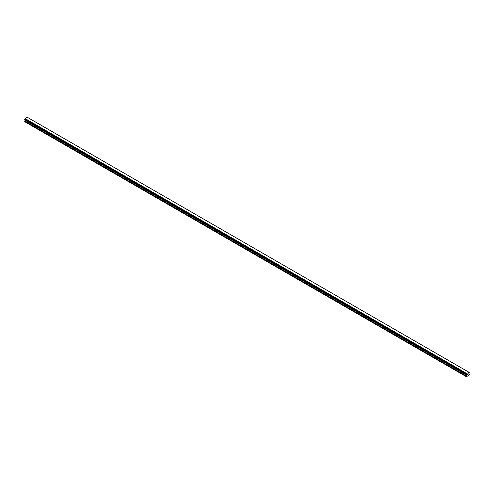 <?xml version="1.0" encoding="UTF-8"?>
<svg xmlns="http://www.w3.org/2000/svg" width="494" height="494" viewBox="0 0 494 494"><rect width="100%" height="100%" fill="white"/><g stroke="black" fill="none" stroke-linecap="round" stroke-linejoin="round"><path stroke-width="0.74" d="M467.386 374.915L467.688 374.137M468.102 374.248L467.942 374.557L468.102 374.248M467.867 374.637L468.164 373.983M466.583 374.643L466.41 376.718L469.146 375.131L469.3 374.403L468.781 373.686L469.251 372.427L27.405 117.331M466.342 374.501L466.676 373.483L468.948 372.254M25.188 119.826L24.7 121.697L466.256 376.626M466.602 374.674L25.058 119.752L466.595 374.668M24.749 119.573L466.299 374.501L24.749 119.573M468.88 372.21L27.324 117.282L25.12 118.554L24.725 119.554L466.274 374.489M466.676 373.483L25.12 118.554M466.614 373.588L25.058 118.659M466.583 373.668L25.027 118.739M466.342 374.082L24.786 119.153M466.305 374.131L24.749 119.202M466.274 374.174L24.725 119.245M466.256 374.248L24.7 119.32M466.256 374.44L24.7 119.505M466.774 374.847L25.219 119.919M466.774 375.119L25.219 120.19M466.725 375.267L25.175 120.338M466.299 376.014L24.743 121.079M466.256 376.162L24.7 121.234"/></g></svg>
